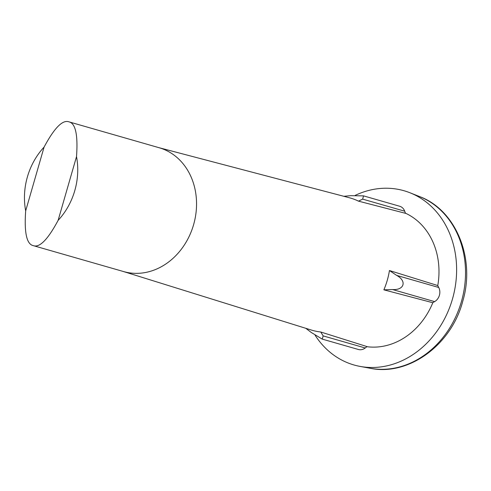 <?xml version="1.0" encoding="UTF-8"?>
<svg xmlns="http://www.w3.org/2000/svg" width="491" height="491" viewBox="0 0 491 491"><rect width="100%" height="100%" fill="white"/><g stroke="black" fill="none" stroke-linecap="round" stroke-linejoin="round"><path stroke-width="0.74" d="M315.136 335.255A90.639 76.443 -74 0 0 353.876 364.948A90.639 76.443 -74 0 0 360.13 366.421A90.639 76.443 -74 0 0 452.487 298.951A90.639 76.443 -74 0 0 409.979 192.773A90.639 76.443 -74 0 0 404.148 190.778A90.639 76.443 -74 0 0 355.189 195.387M322.237 339.109L358.356 349.482A9.752 8.224 -74 0 0 365.236 347.978L366.9 346.695A70.047 59.073 106 0 0 432.853 302.634L434.639 301.615A9.752 8.224 -74 0 0 438.721 287.474L437.757 285.658A70.047 59.073 106 0 0 405.437 213.174L404.713 211.198A9.752 8.224 -74 0 0 399.668 206.245L363.549 195.878L350.715 195.676L343.804 196.296M432.817 302.732L383.87 289.831L392.567 289.543C404.339 290.334 407.039 280.981 396.654 275.396L389.443 270.529L437.776 285.553M383.87 289.831A68.832 58.055 -74 0 0 389.443 270.529M406.069 213.468L358.51 201.15L362.646 199.125L363.549 195.878M158.673 147.601L349.42 197.769A68.832 58.055 106 0 1 350.574 198.088A68.832 58.055 106 0 1 358.51 201.15M123.529 271.541A64.413 54.329 -74 0 0 123.622 271.572A64.413 54.329 -74 0 0 193.595 224.7A64.413 54.329 -74 0 0 159.256 147.766A64.413 54.329 106 0 0 159.164 147.742A64.413 54.329 106 0 0 159.072 147.717M305.783 328.301L311.239 332.45L322.237 339.115L323.17 335.899L320.74 331.996A68.832 58.055 106 0 1 312.399 330.351A68.832 58.055 106 0 1 311.447 330.069L123.131 271.431M320.74 331.996L367.599 346.781M44.08 147.104C54.348 127.912 62.645 119.497 68.961 121.848C75.546 123.278 78.063 134.872 76.516 156.617L58.116 220.373C47.848 239.559 39.556 247.98 33.235 245.623C26.649 244.199 24.133 232.605 25.679 210.86L44.08 147.104A64.413 54.329 -74 0 0 25.679 210.86M159.164 147.742L68.961 121.848M123.622 271.572L33.235 245.623M58.116 220.373A64.413 54.329 -74 0 0 76.516 156.617M370.091 368.256C408.187 376.364 451.327 345.357 462.768 301.204C475.767 257.984 455.587 209.712 419.394 196.498A89.65 75.608 106 0 1 461.436 301.523A89.65 75.608 106 0 1 370.091 368.256L360.13 366.421M434.639 301.615L392.567 289.543M365.236 347.978L323.17 335.899M404.713 211.198L362.646 199.125M438.721 287.474L396.654 275.396M419.394 196.498L409.979 192.773"/></g></svg>
